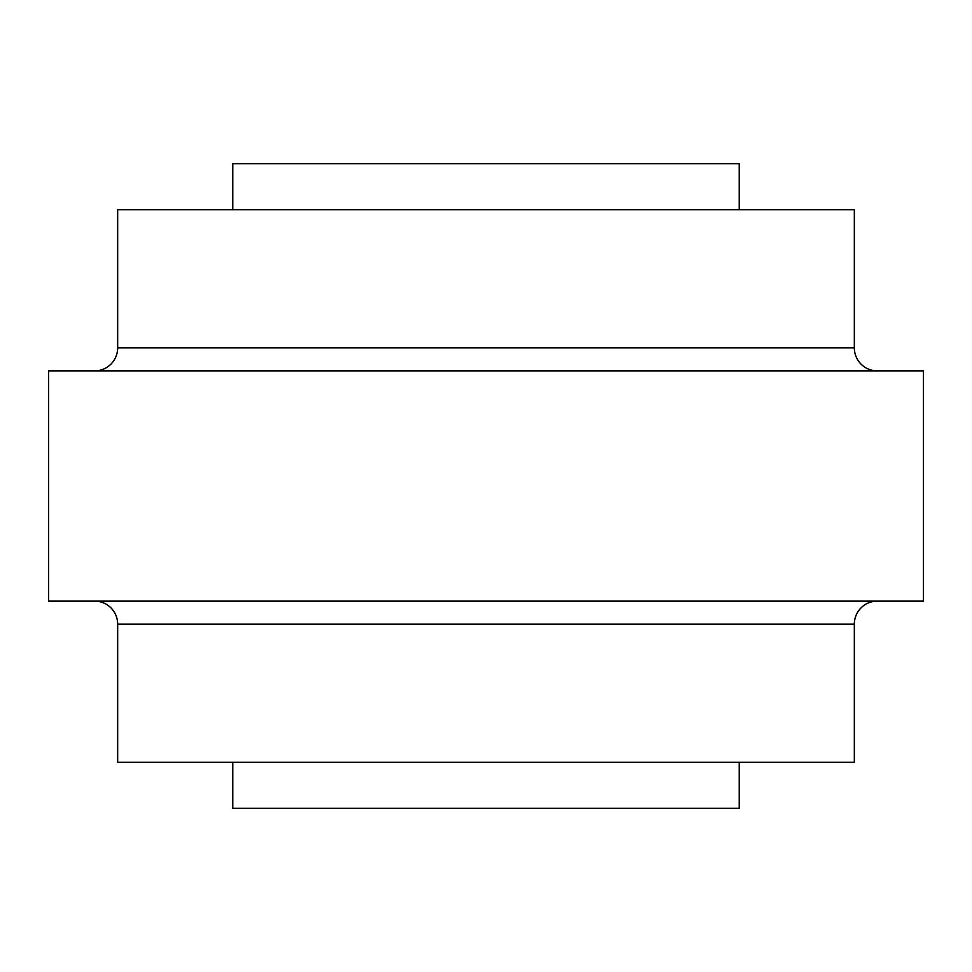 <?xml version="1.0" encoding="UTF-8"?>
<svg xmlns="http://www.w3.org/2000/svg" width="972" height="972" viewBox="0 0 972 972"><rect width="100%" height="100%" fill="white"/><g stroke="black" fill="none" stroke-linecap="round" stroke-linejoin="round"><path stroke-width="1.46" d="M877.364 370.891A23.024 23.024 0 0 1 854.339 347.879L854.339 209.745L117.661 209.745L117.661 347.879L854.339 347.879M94.636 370.891A23.024 23.024 0 0 0 117.661 347.879M854.339 624.121L117.661 624.121L117.661 762.255L854.339 762.255L854.339 624.121A23.024 23.024 0 0 1 877.364 601.109M117.661 624.121A23.024 23.024 0 0 0 94.636 601.109M739.23 762.255L739.23 808.291L232.77 808.291L232.77 762.255M739.23 209.745L739.23 163.709L232.77 163.709L232.77 209.745M923.4 601.109L48.6 601.109L48.6 370.891L923.4 370.891L923.4 601.109"/></g></svg>

